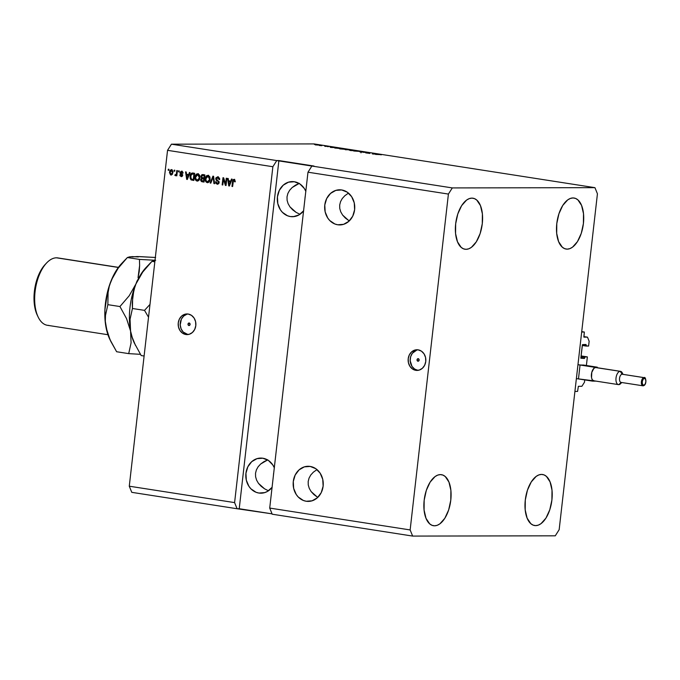 <?xml version="1.0" encoding="UTF-8"?>
<svg xmlns="http://www.w3.org/2000/svg" width="680" height="680" viewBox="0 0 680 680"><rect width="100%" height="100%" fill="white"/><g stroke="black" fill="none" stroke-linecap="round" stroke-linejoin="round"><path stroke-width="1.02" d="M577.575 391.425L574.914 391.433L581.681 332.044L584.341 332.036L583.84 337.034L587.486 337.152L589.152 341.241L588.6 346.052L586.049 346.06L586.177 344.93L583.576 344.53L586.007 344.522L582.437 344.649L580.847 358.207L584.426 358.453L580.865 357.892L584.426 358.453L584.808 356.915L587.367 356.906L581.094 355.929L587.367 356.906L586.389 365.491L587.367 356.906L581.043 356.328L584.808 356.915L584.681 358.037L580.847 358.046L582.343 344.938L586.024 344.522L586.049 346.06L582.284 345.474L588.6 346.052L589.152 341.241L587.486 337.152L583.831 336.583L587.486 337.152L583.942 337.152L584.341 332.036L581.731 331.627L584.341 332.036L581.681 332.044L574.914 391.433L577.575 391.425L578.374 386.308L577.575 391.425M581.885 386.3L578.374 386.308L581.885 386.3L584.486 382.202L581.885 386.3M584.74 379.916L584.486 382.202L584.74 379.916M580.006 365.423L578.519 378.53L580.006 365.423M583.814 365.126L580.269 365.007L583.797 365.092M580.915 357.45L584.681 358.037L580.915 357.45M417.945 361.225L416.993 359.771L418.234 358.666A1.292 1.105 89.9 0 1 417.945 361.225A1.292 1.105 89.9 0 1 418.234 358.666L419.186 360.12L417.945 361.225M417.988 349.826A10.328 8.857 -90.1 0 0 410.159 360A10.328 8.857 -90.1 0 0 417.843 370.328L415.82 370.337A10.328 8.857 89.9 0 1 408.153 359.414A10.328 8.857 89.9 0 1 416.976 349.758A10.328 8.857 89.9 0 1 418.157 349.851L421.43 351.152L424.023 353.821L425.544 357.433L425.765 361.462L424.651 365.271L422.374 368.296L419.271 370.073L415.82 370.337L412.556 369.027L409.955 366.367L408.433 362.746L408.212 358.725L409.326 354.909L411.613 351.883L414.707 350.106L418.157 349.851A10.328 8.857 89.9 0 1 425.825 360.765A10.328 8.857 89.9 0 1 417.01 370.421A10.328 8.857 89.9 0 1 415.82 370.337L417.843 370.328A10.328 8.857 -90.1 0 0 418.022 370.353M188.904 325.55L187.952 324.105L189.193 322.991A1.292 1.105 89.9 0 1 188.904 325.55A1.292 1.105 89.9 0 1 189.193 322.991L190.145 324.445L188.904 325.55M188.02 314.015A10.328 8.857 -90.1 0 0 180.2 324.19A10.328 8.857 -90.1 0 0 187.884 334.517L185.861 334.517A10.328 8.857 89.9 0 1 178.194 323.603A10.328 8.857 89.9 0 1 187.008 313.947A10.328 8.857 89.9 0 1 188.198 314.041L191.463 315.341L194.064 318.002L195.585 321.623L195.806 325.644L194.692 329.46L192.406 332.486L189.312 334.262L185.861 334.517L182.589 333.217L179.996 330.548L178.475 326.935L178.254 322.915L179.367 319.099L181.645 316.072L184.748 314.296L188.198 314.041A10.328 8.857 89.9 0 1 195.865 324.955A10.328 8.857 89.9 0 1 187.051 334.611A10.328 8.857 89.9 0 1 185.861 334.517L187.884 334.517A10.328 8.857 -90.1 0 0 188.062 334.543M306.221 501.254L310.25 501.245L306.221 501.254L303.348 500.463L298.265 497.029L296.25 494.504L293.658 488.359L293.284 481.517L295.179 475.031L299.055 469.888L304.325 466.871L310.182 466.438A17.561 15.053 89.9 0 1 323.221 484.993A17.561 15.053 89.9 0 1 308.236 501.406A17.561 15.053 89.9 0 1 306.221 501.254A17.561 15.053 89.9 0 1 293.182 482.69A17.561 15.053 89.9 0 1 308.168 466.276A17.561 15.053 89.9 0 1 310.182 466.438L315.741 468.647L320.152 473.178L322.745 479.323L323.127 486.166L321.232 492.651L317.348 497.794L312.077 500.812L306.221 501.254M337.722 224.774L341.751 224.766L337.722 224.774L334.849 223.983L329.766 220.55L327.751 218.025L325.159 211.88L324.785 205.037L326.68 198.552L330.556 193.409L335.826 190.392L341.683 189.958A17.561 15.053 89.9 0 1 354.722 208.513A17.561 15.053 89.9 0 1 339.736 224.927A17.561 15.053 89.9 0 1 337.722 224.774A17.561 15.053 89.9 0 1 324.683 206.21A17.561 15.053 89.9 0 1 339.668 189.796A17.561 15.053 89.9 0 1 341.683 189.958L347.242 192.168L351.653 196.698L354.246 202.844L354.62 209.686L352.733 216.172L348.849 221.315L343.578 224.332L337.722 224.774M272.068 487.364A17.561 15.053 89.9 0 1 260.89 493.195A17.561 15.053 89.9 0 1 258.876 493.042L262.905 493.034L258.876 493.042L256.003 492.252L250.92 488.818L248.905 486.293L246.313 480.148L245.939 473.305L247.834 466.82L251.71 461.677L256.981 458.66L262.846 458.226A17.561 15.053 89.9 0 1 274.303 467.738M303.569 210.885A17.561 15.053 89.9 0 1 292.392 216.716A17.561 15.053 89.9 0 1 290.377 216.563L294.406 216.554L290.377 216.563L287.504 215.772L282.421 212.339L280.406 209.814L277.814 203.668L277.44 196.826L279.335 190.34L283.212 185.198L288.481 182.18L294.346 181.747A17.561 15.053 89.9 0 1 305.804 191.258M434.562 525.802A25.823 13.183 -81.1 0 1 433.5 525.725A25.823 13.183 -81.1 0 1 424.303 499.196A25.823 13.183 -81.1 0 1 440.394 474.606L437.741 475.099L435.081 476.561L430.134 482.12L426.3 490.425L424.175 500.225L424.074 510.025L426.012 518.321L429.692 523.863L432.021 525.317L434.562 525.802L437.214 525.308L439.875 523.846L444.822 518.288L448.656 509.975L450.781 500.183L450.891 490.382L448.953 482.086L445.264 476.544L442.935 475.09L440.394 474.606A25.823 13.183 -81.1 0 1 441.456 474.683A25.823 13.183 -81.1 0 1 450.653 501.202A25.823 13.183 -81.1 0 1 434.562 525.802L432.471 525.479L434.562 525.802M466.063 249.322A25.823 13.183 -81.1 0 1 465.001 249.246A25.823 13.183 -81.1 0 1 455.804 222.717A25.823 13.183 -81.1 0 1 471.894 198.126L469.242 198.619L466.582 200.081L461.635 205.641L457.802 213.945L455.677 223.746L455.566 233.546L457.504 241.842L461.193 247.384L463.522 248.838L466.063 249.322L468.715 248.829L471.376 247.367L476.323 241.808L480.156 233.495L482.281 223.703L482.392 213.903L480.454 205.606L476.765 200.065L474.436 198.611L471.894 198.126A25.823 13.183 -81.1 0 1 472.957 198.203A25.823 13.183 -81.1 0 1 482.154 224.723A25.823 13.183 -81.1 0 1 466.063 249.322L463.973 248.999L466.063 249.322M567.188 249.144A25.823 13.183 -81.1 0 1 566.125 249.058A25.823 13.183 -81.1 0 1 556.92 222.538A25.823 13.183 -81.1 0 1 573.019 197.94L570.367 198.441L567.707 199.894L562.751 205.453L558.926 213.767L556.792 223.567L556.69 233.359L558.629 241.663L562.317 247.197L564.646 248.65L567.188 249.144L569.84 248.642L572.5 247.18L577.447 241.629L581.281 233.316L583.406 223.516L583.508 213.724L581.57 205.419L577.889 199.877L575.56 198.424L573.019 197.94A25.823 13.183 -81.1 0 1 574.073 198.024A25.823 13.183 -81.1 0 1 583.279 224.544A25.823 13.183 -81.1 0 1 567.188 249.144L565.097 248.812L567.188 249.144M535.687 525.623A25.823 13.183 -81.1 0 1 534.625 525.538A25.823 13.183 -81.1 0 1 525.419 499.018A25.823 13.183 -81.1 0 1 541.518 474.419L538.866 474.921L536.206 476.374L531.259 481.933L527.425 490.246L525.292 500.046L525.189 509.838L527.127 518.143L530.817 523.677L533.145 525.13L535.687 525.623L538.339 525.121L541 523.659L545.946 518.109L549.78 509.796L551.905 499.995L552.007 490.204L550.069 481.899L546.388 476.357L544.06 474.904L541.518 474.419A25.823 13.183 -81.1 0 1 542.572 474.504A25.823 13.183 -81.1 0 1 551.777 501.024A25.823 13.183 -81.1 0 1 535.687 525.623L533.596 525.292L535.687 525.623M295.443 185.172L299.319 183.362L292.162 187.527L295.443 185.172M289.603 190.323L292.162 187.527L289.603 190.323L287.87 193.46L289.603 190.323M287.019 196.809L287.87 193.46L287.019 196.809L287.096 200.251L287.019 196.809M288.091 203.651L287.096 200.251L288.091 203.651L289.96 206.873L288.091 203.651M292.638 209.797L289.96 206.873L296.021 212.313L292.638 209.797M299.982 214.319L296.021 212.313L299.982 214.319M263.942 461.652L267.818 459.841L260.661 464.006L263.942 461.652M258.102 466.803L260.661 464.006L258.102 466.803L256.368 469.94L258.102 466.803M255.519 473.288L256.368 469.94L255.519 473.288L255.595 476.731L255.519 473.288M256.589 480.131L255.595 476.731L256.589 480.131L258.459 483.352L256.589 480.131M261.137 486.276L258.459 483.352L264.52 488.792L261.137 486.276M268.481 490.798L264.52 488.792L268.481 490.798M348.109 193.375L344.828 195.73L348.109 193.375M342.269 198.526L344.828 195.73L342.269 198.526L340.536 201.662L342.269 198.526M339.685 205.011L340.536 201.662L339.685 205.011L339.753 208.454L339.685 205.011M340.748 211.845L339.753 208.454L340.748 211.845L342.618 215.076L340.748 211.845M345.304 218L342.618 215.076L348.687 220.516L345.304 218M349.316 220.889L348.687 220.516L349.316 220.889M316.608 469.854L313.327 472.209L316.608 469.854M310.769 475.006L313.327 472.209L310.769 475.006L309.034 478.142L310.769 475.006M308.185 481.491L309.034 478.142L308.185 481.491L308.252 484.933L308.185 481.491M309.247 488.325L308.252 484.933L309.247 488.325L311.117 491.555L309.247 488.325M313.803 494.479L311.117 491.555L317.186 496.995L313.803 494.479M317.815 497.369L317.186 496.995L317.815 497.369M273.615 473.254L273.394 475.728L273.615 473.254M305.116 196.775L304.895 199.248L305.116 196.775M307.981 172.202L269.714 508.07L410.142 529.941L448.409 194.072L307.981 172.202L448.409 194.072L452.302 187.918L311.874 166.047L307.981 172.202L269.714 508.07L272.204 514.207L412.641 536.078L410.142 529.941L269.714 508.07L272.204 514.207L412.641 536.078L410.142 529.941L448.409 194.072L452.302 187.918L594.94 187.663L314.075 143.922L171.436 144.177L452.302 187.918L594.94 187.663L597.431 193.8L559.164 529.669L555.271 535.823L412.641 536.078L555.271 535.823L559.164 529.669L597.431 193.8L594.94 187.663L314.075 143.922L171.436 144.177L167.543 150.331L129.276 486.2L234.6 502.605L272.867 166.727L167.543 150.331L272.867 166.727L276.76 160.582L171.436 144.177L167.543 150.331L129.276 486.2L131.767 492.337L237.09 508.742L131.767 492.337L129.276 486.2L234.6 502.605L272.867 166.727L276.76 160.582L278.894 160.573L239.224 508.733L237.09 508.742L234.6 502.605L237.09 508.742L272.06 513.851L239.224 508.733L278.894 160.573L313.999 166.047L311.874 166.047L307.981 172.202M225.599 183.931L226.245 178.228L226.882 178.33L226.066 185.495L225.386 185.394L223.448 179.273L222.793 184.986L222.156 184.883L222.972 177.718L223.66 177.828L225.599 183.931L223.66 177.828L222.972 177.718L222.156 184.883L222.793 184.986L223.448 179.273L225.386 185.394L226.066 185.495L226.882 178.33L226.245 178.228L225.599 183.931L226.125 183.931L225.599 183.931M217.243 183.362L219.071 182.401L218.96 181.645L217.005 180.481L216.257 178.619L215.721 178.619L215.959 177.794L217.898 176.834L219.58 178.33L219.674 179.571L219.028 179.571L218.033 177.735L216.418 178.432L216.58 179.562L219.147 181.764L218.858 183.481L217.515 184.229L215.883 183.421L215.526 181.772L217.464 183.387L218.399 182.877L218.501 181.815L216.112 180.141L215.721 178.619L216.478 180.481L218.425 181.645L218.543 182.401L217.243 183.362L216.18 181.781L215.526 181.772L217.498 184.229M210.162 183.022L212.917 176.154L213.571 176.256L214.591 183.71L213.936 183.608L213.18 177.046L210.826 183.124L210.162 183.022L210.826 183.124L213.18 177.046L213.936 183.608L214.591 183.71L213.571 176.256L212.917 176.154L210.162 183.022L210.698 183.022L210.162 183.022M207.85 182.665L207.264 182.665C209.006 182.546 209.958 181.416 210.129 179.273L209.788 176.715L208.106 175.312L210.001 177.319L209.627 181.178L207.833 182.673L205.641 181.416L205.207 179.256L205.708 176.859L206.576 175.72L208.293 175.279M197.642 181.076L197.047 181.076C198.79 180.956 199.742 179.826 199.911 177.675L199.571 175.125L197.888 173.714L199.793 175.729L199.418 179.588L197.336 181.101L195.313 179.571L195.492 175.27L196.358 174.131L198.084 173.689M188.657 174.556L189.431 172.499L190.102 172.601L187.323 179.46L186.694 179.367L185.546 171.887L186.218 171.998L186.507 174.216L188.657 174.556L186.507 174.216L186.218 171.998L185.546 171.887L186.694 179.367L187.323 179.46L190.102 172.601L189.431 172.499L188.657 174.556L189.184 174.556L188.657 174.556M168.198 170.23L168.317 169.209L168.954 169.303L168.835 170.331L168.198 170.23L168.835 170.331L168.954 169.303L168.317 169.209L168.198 170.23L168.733 170.23L168.198 170.23M170.944 175.015L172.966 172.584L171.555 169.618L169.532 172.1L170.059 172.1L170.23 173.944L171.47 175.015L170.059 172.1L169.532 172.1L170.085 170.306L171.453 169.6L172.941 171.165L172.397 174.344L170.553 174.896L169.49 172.567L171.181 175.032M174.106 171.147L174.216 170.127L174.862 170.23L174.743 171.249L174.106 171.147L174.743 171.249L174.862 170.23L174.216 170.127L174.106 171.147L174.632 171.147L174.106 171.147M175.703 174.632L176.766 174.275L176.774 170.527L177.412 170.62L176.817 175.839L176.179 175.737L176.273 174.905L175.703 175.669L174.845 175.338L175.168 174.632L176.06 174.581L176.469 173.23L176.231 174.275L174.845 175.338L175.499 175.72M178.492 171.836L178.611 170.807L179.248 170.909L179.129 171.929L178.492 171.836L179.129 171.929L179.248 170.909L178.611 170.807L178.492 171.836L179.027 171.836L178.492 171.836M181.585 175.822L182.495 175.635L181.73 175.856L182.452 174.879L180.081 172.312L181.432 171.173L182.937 172.236L183.056 173.111L182.41 173.111L181.772 171.981L180.702 172.465L182.691 174.769L182.554 175.933L181.679 176.605L180.005 175.814L179.851 174.887L181.194 175.856L182.078 175.253L180.285 173.842L180.021 172.644L181.917 174.879L181.194 175.856L179.851 174.887L181.407 176.63M192.839 173.026C191.131 173.06 190.213 174.148 190.085 176.281L190.621 176.281L190.672 178.313L191.667 179.919L191.139 179.919L193.843 180.395L191.667 179.919L190.621 176.281L190.085 176.281L191.471 173.221L194.65 173.306L193.834 180.472L191.037 179.86L190.145 178.313L190.085 176.281L191.139 179.919L193.834 180.472L194.65 173.306L192.389 172.992M202.971 174.607L200.872 176.418L201.399 176.418L202.045 178.304L200.659 179.707L202.674 181.772L202.138 181.772L204.051 181.985L202.674 181.772L201.186 179.707L202.045 178.304L201.399 176.418L200.872 176.418L201.858 174.692L204.858 174.896L204.043 182.07L201.51 181.585L200.694 180.464L201.518 178.313L200.872 176.418L201.518 178.313L200.659 179.707L202.138 181.772L204.043 182.07L204.858 174.896L202.495 174.565M230.707 181.101L231.489 179.044L232.152 179.146L229.373 186.014L228.752 185.912L227.604 178.441L228.268 178.543L228.556 180.769L230.707 181.101L228.556 180.769L228.268 178.543L227.604 178.441L228.752 185.912L229.373 186.014L232.152 179.146L231.489 179.044L230.707 181.101L231.234 181.101L230.707 181.101M234.183 179.367L232.526 181.552L233.061 181.552L232.5 186.413L233.061 181.552L232.526 181.552L231.974 186.413L232.611 186.516L233.359 180.642L234.796 180.268L235.144 181.806L234.591 180.2L234.065 180.2L234.608 181.806L235.254 181.815L234.455 179.435L235.288 181.356L234.608 181.806L234.422 180.412L233.478 180.438L232.611 186.516L231.974 186.413L232.662 180.736L233.325 179.545L234.489 179.35M369.775 153.399L365.747 152.889L369.469 152.881L370.158 152.992L369.775 153.399L370.158 152.992L369.469 152.881L365.747 152.889L369.775 153.399M365.228 152.413L359.762 151.827L365.636 152.362M353.753 151.019L360.077 151.419L353.753 151.019M354.637 150.569L350.302 150.186C349.171 150.186 349.341 150.314 350.812 150.569L354.637 150.569M344.428 148.971L340.085 148.597C338.954 148.597 339.125 148.725 340.603 148.98L344.428 148.971M320.272 145.307L321.436 145.401L320.272 145.307M315.027 144.619L319.065 145.095L315.367 144.891M380.724 154.632L375.564 154.419L380.724 154.632M334.288 147.577L330.284 147.364L334.288 147.577M325.881 146.226L326.587 146.328M324.572 145.979L325.745 146.072L324.572 145.979M321.87 145.69L319.302 145.486L321.87 145.69M314.364 144.381L315.537 144.483L314.364 144.381M335.113 147.832L341.148 148.469L334.781 148.053M346.519 149.481L351.365 150.059L346.451 149.617M376.337 154.131L372.342 153.918L376.337 154.131M380.885 154.836L381.421 154.776M333.642 147.543L330.981 147.466L333.642 147.543M328.916 146.693L328.262 146.455M327.675 146.684L326.935 146.438M324.802 146.243L325.482 146.464M317.849 145.061L315.775 144.891M335.342 148.078L340.059 148.478L335.75 147.925M344.998 149.353L345.652 149.26M340.085 148.597L340.085 148.597C338.954 148.597 339.125 148.725 340.603 148.98M344.369 149.26L340.119 148.903M344.981 149.506L345.729 149.77M346.383 149.804L345.678 149.608M347.803 149.787L350.285 149.965L347.157 149.583M355.215 150.952L355.87 150.85M350.302 150.186L350.302 150.186C349.171 150.186 349.341 150.314 350.812 150.569M354.577 150.85L350.344 150.374M363.945 152.082L364.548 152.311M363.528 152.388L362.899 152.133M359.95 151.819L360.723 152.116M361.139 152.107L360.638 151.92M369.3 153.442L369.359 152.983L369.3 153.442M369.41 153.459L369.469 152.881L369.41 153.459M375.692 154.096L373.031 154.02L375.692 154.096M317.773 144.882L315.69 144.721M343.995 148.98L340.136 148.742M354.212 150.569L350.353 150.331M168.844 170.246L168.835 169.286L168.844 170.246M171.674 169.609L170.62 170.306L170.059 172.1L172.091 169.618M171.275 174.275L172.856 172.482L171.045 174.275L170.357 173.748L170.17 172.15L170.918 170.484L172.49 170.629L172.89 172.159L172.338 173.961L171.045 174.275L170.17 172.15L171.76 170.357M171.453 170.357L172.329 172.49L172.856 172.482L171.989 170.357L171.453 170.357L172.269 171.181L172.329 172.49L171.981 173.714L171.045 174.275M174.751 171.165L174.743 170.204L174.751 171.165M175.415 175.712L176.808 174.905L176.715 175.737L176.808 174.905L176.273 174.905L176.179 175.737L176.817 175.839L177.412 170.62L176.774 170.527L176.469 173.23L176.995 173.221L177.293 170.603L176.766 174.275L175.627 174.794M175.729 174.794L176.766 174.275L176.12 174.794M176.231 174.275L176.766 174.275M179.137 171.853L179.129 170.893L179.137 171.853M181.135 176.605L182.725 175.338L180.676 172.618L182.13 171.938L182.903 172.686L181.594 171.938L182.41 173.111L183.056 173.111L182.41 173.111L183.056 173.111L181.441 171.173M182.13 171.938L181.212 172.618M181.67 176.605L180.379 174.887L180.702 176.069L181.806 176.621M182.07 175.346L181.194 175.856M181.033 174.037L182.606 175.338M181.721 171.198L180.021 172.644L182.257 171.198M181.959 171.173L180.668 172.142L180.922 173.952M187.349 179.384L186.694 179.367L187.23 179.367L187.119 178.67L187.349 179.384M187.043 178.135L186.099 171.972L187.043 178.135M189.184 174.556L189.932 172.576L189.184 174.556M188.062 177.352L188.879 175.355L188.062 177.352L187.535 177.352L188.062 177.352M187.153 175.091L188.879 175.355L188.351 175.355L187.535 177.352L187.094 178.67L187.629 178.67L187.094 178.67L186.626 175.091L188.879 175.355L187.153 175.091M192.533 173.026L191.199 174.173L190.621 176.281C190.748 174.148 191.667 173.06 193.367 173.026M193.35 173.876L194.446 174.046L193.817 179.537L194.446 174.046L193.91 174.046L193.29 179.537L191.352 179.095L190.723 176.392L191.165 174.683L193.35 173.876L191.369 174.335L190.68 177.497L191.352 179.095L193.29 179.537L193.91 174.046L194.446 174.046L192.661 173.859M197.047 181.076L197.582 181.067C195.959 180.438 195.287 179.087 195.568 177.004L195.041 177.012C194.752 179.087 195.423 180.438 197.047 181.076L197.37 181.101M197.888 173.714L195.959 174.531L195.041 177.012L195.568 177.004L196.486 174.531L195.959 174.531L198.424 173.714M197.37 173.842L196.027 175.27L195.525 177.99L196.291 180.327L197.719 181.084M198.118 174.539L199.385 175.261L199.835 177.327L199.223 179.486L197.888 180.251M198.084 174.539L196.273 175.279L195.636 177.548L196.265 179.749L197.922 180.251L199.809 177.565L197.141 180.234L195.755 178.789L195.67 177.131L197.863 174.556M197.795 174.556L199.274 177.565L199.809 177.565L198.331 174.556L197.795 174.556L199.078 175.669L199.248 177.82L198.381 179.851L197.141 180.234M202.946 174.565L201.807 175.219L201.399 176.418L203.498 174.599M203.388 175.44L204.663 175.635L203.388 175.44L204.663 175.635L204.374 178.151L204.663 175.635L204.127 175.635L203.839 178.151L202.666 177.964L201.51 176.511L202.768 175.431M202.138 178.772L204.281 178.984L203.745 178.984L203.498 181.126L202.453 180.965L201.314 179.69L201.986 178.781L202.835 178.772M204.281 178.984L204.034 181.126L204.281 178.984L202.512 178.781L204.281 178.984M201.986 178.781L201.424 180.464L203.498 181.126L204.034 181.126L203.498 181.126L203.745 178.984L202.614 178.815M207.264 182.665L207.791 182.665C206.168 182.028 205.496 180.676 205.785 178.602L205.249 178.602C204.969 180.676 205.641 182.028 207.264 182.665L207.578 182.691M208.106 175.312L206.168 176.12L205.249 178.602L205.785 178.602L206.703 176.12L206.168 176.12L208.632 175.304M207.578 175.431L206.244 176.859L205.734 179.579L206.286 181.611L207.935 182.682M208.327 176.129L209.601 176.851L210.06 178.679L209.44 181.076L208.327 181.832L210.026 179.155L207.349 181.823L205.972 180.379L205.887 178.721L208.071 176.145M208.139 181.84L207.349 181.823L208.599 181.441L209.491 179.163L210.026 179.155L208.547 176.145L208.012 176.145L209.491 179.163L209.066 176.851L208.012 176.145M213.775 177.718L214.582 183.625L213.936 183.608L214.472 183.608L213.834 178.211L213.299 178.219L213.834 178.211L213.715 177.046M213.681 177.046L213.18 177.046L213.681 177.046M210.859 183.047L213.418 176.231L210.859 183.047M217.77 184.212L217.175 184.203L219.181 182.52L216.368 178.695L218.425 177.692L219.555 179.571L217.745 177.667L219.028 179.571L219.674 179.571L219.028 179.571L219.674 179.571L217.515 176.8L218.05 176.8M218.28 177.658L217.745 177.667M217.175 184.203L217.702 184.203L216.061 181.772L216.41 183.421L217.88 184.229M217.898 176.834L215.721 178.619L216.257 178.619L217.005 180.481L216.478 180.481L218.96 181.645L218.425 181.645L219.036 181.815L218.543 182.401L218.934 182.877L217.991 183.387M217.872 176.808L216.716 177.446L216.257 178.619L218.433 176.834M216.41 183.421L216.988 183.957M226.075 185.41L225.386 185.394L225.922 185.394L223.975 179.273L223.448 179.273L223.975 179.273L226.075 185.41M222.802 184.9L222.156 184.883L222.691 184.883L223.499 177.803L222.802 184.9M226.125 183.931L226.772 178.313L226.125 183.931M229.398 185.929L228.752 185.912L229.279 185.912L229.177 185.215L229.398 185.929M229.092 184.679L228.149 178.525L229.092 184.679M231.234 181.101L231.99 179.12L231.234 181.101M230.112 183.906L230.928 181.908L230.112 183.906L229.585 183.906L230.112 183.906M229.202 181.636L230.928 181.908L230.401 181.908L229.585 183.906L229.143 185.215L229.678 185.215L229.143 185.215L228.675 181.636L230.928 181.908L229.202 181.636M233.359 180.642L234.065 180.2M234.591 180.2L233.894 180.642L234.591 180.2L233.954 180.2M234.362 179.358L233.478 179.97L233.061 181.552L234.719 179.367M187.094 178.67L188.351 175.355L186.626 175.091L187.094 178.67M202.232 175.431L201.62 177.344L203.839 178.151L204.127 175.635L202.861 175.44M208.301 176.129L206.796 176.519L205.921 178.475L206.048 180.65L207.349 181.823M229.143 185.215L230.401 181.908L228.675 181.636L229.143 185.215M303.662 210.757L299.004 214.914L293.326 216.682L290.377 216.563A17.561 15.053 89.9 0 1 277.338 197.999A17.561 15.053 89.9 0 1 292.332 181.585A17.561 15.053 89.9 0 1 294.346 181.747L299.905 183.957L304.317 188.487L305.873 191.411M272.17 487.237L267.503 491.394L264.741 492.6L258.876 493.042A17.561 15.053 89.9 0 1 245.837 474.478A17.561 15.053 89.9 0 1 260.831 458.065A17.561 15.053 89.9 0 1 262.846 458.226L268.404 460.437L272.816 464.967L274.372 467.891M186.77 314.287L183.668 316.064L181.39 319.09L180.217 324.929L181.101 328.822L183.201 332.027L187.884 334.517M416.729 350.106L412.361 353.26L410.635 356.753L410.176 360.749L411.978 366.367L414.579 369.027L417.843 370.328M118.431 267.35L57.885 257.924A34.093 17.408 98.9 0 0 56.491 257.813A34.093 17.408 -81.1 0 1 59.253 258.247M48.79 325.397A34.093 17.408 -81.1 0 1 38.208 317.126A34.093 17.408 -81.1 0 1 46.657 262.913A34.093 17.408 -81.1 0 1 56.491 257.813L118.354 267.452L56.491 257.813A34.093 17.408 98.9 0 0 35.249 290.284A34.093 17.408 98.9 0 0 47.396 325.295L107.933 334.721M150.416 262.939L146.106 267.469A47.523 24.259 98.9 0 0 135.941 283.951A47.523 24.259 98.9 0 0 130.569 331.058A47.523 24.259 98.9 0 0 134.343 343.034L141.202 355.572L144.109 356.023L141.202 355.572L134.597 343.493L132.183 337.314L130.569 331.058L130.058 319.234L132.439 308.49L144.517 310.369L148.529 317.203L144.517 310.369L132.439 308.49L132.243 302.49L133.841 290.216L135.941 283.951L138.907 277.925L142.681 272.119L151.938 261.358L154.844 261.817L151.938 261.358L154.981 260.559L151.938 261.358L147.093 266.594M149.991 304.411L144.517 310.369L149.991 304.411M147.688 265.914L147.688 265.914A47.523 24.259 -81.1 0 0 135.941 283.951L142.681 272.119M134.768 287.079L135.941 283.951L129.191 295.783L119.944 306.544L126.548 318.623L130.569 331.058L130.058 319.234L132.439 308.49L132.659 296.403L134.768 287.079M134.819 343.986L134.819 343.986A47.523 24.259 -81.1 0 1 130.569 331.058L131.087 342.873L128.707 353.625L140.429 354.331L128.707 353.625L116.629 351.738L110.925 341.606L107.61 333.489L105.213 321.708L104.907 309.833L107.627 291.49L109.319 285.651L113.73 275L116.365 270.359L121.567 263.602M135.507 345.44L132.183 337.314L130.569 331.058A47.523 24.259 -81.1 0 1 135.941 283.951L129.191 295.783L119.944 306.544L126.548 318.623L130.569 331.058L131.087 342.873L128.707 353.625L116.629 351.738L110.024 339.668L105.995 327.233A47.523 24.259 98.9 0 0 109.76 339.201L110.925 341.606M137.105 280.823L135.941 283.951L137.105 280.823M139.221 271.507L138.04 277.686L139.638 265.421L139.221 271.507M125.834 259.106L121.533 263.636A47.523 24.259 98.9 0 0 111.367 280.126L118.107 268.294L127.364 257.533L139.442 259.411L155.669 260.296L139.442 259.411L139.638 265.421L139.442 259.411L127.364 257.533L132.022 256.615L138.397 256.929M132.005 256.947L137.224 256.547L155.626 257.482L139.4 256.598L129.719 256.819L127.364 257.533L122.51 262.769M109.794 339.269L107.194 332.35L105.306 321.207L105.485 315.409L107.856 304.666L108.086 292.578L109.259 286.39L111.367 280.126A47.523 24.259 98.9 0 0 105.995 327.233L105.306 321.207L105.485 315.409L107.856 304.666L119.944 306.544L107.856 304.666L108.086 292.578L109.259 286.39L111.367 280.126L118.107 268.294M46.657 262.913L45.262 264.375A32.028 16.354 98.9 0 0 37.332 315.308A32.028 16.354 98.9 0 0 37.774 316.175L35.836 311.5L34.264 303.51L34.111 294.474L34.825 288.252L37.026 279.216L39.177 273.725L41.777 268.914L45.279 264.358M643.994 377.638A0.62 0.535 89.9 0 1 644.453 378.335A3.51 1.793 -81.1 0 1 645.864 381.811A3.51 1.793 -81.1 0 1 643.663 385.296A0.62 0.535 89.9 0 1 643.059 385.824A4.131 2.108 -81.1 0 1 642.889 385.815A4.131 2.108 -81.1 0 1 641.418 381.574A4.131 2.108 -81.1 0 1 643.994 377.638A4.131 2.108 -81.1 0 1 644.164 377.647C645.66 375.896 647.521 385.007 643.135 385.832A0.62 0.535 -90.1 0 0 643.663 385.296L645.057 384.268L645.864 381.811L645.617 379.346L644.453 378.335L643.059 379.355L642.243 381.811L642.498 384.276L643.663 385.296A3.51 1.793 -81.1 0 1 642.243 381.811A3.51 1.793 -81.1 0 1 644.453 378.335A0.62 0.535 -90.1 0 0 643.994 377.638L622.14 374.229A4.131 2.108 -81.1 0 1 622.472 374.28A4.131 2.108 98.9 0 0 622.31 374.247A4.131 2.108 98.9 0 0 622.14 374.229L643.994 377.638A4.131 2.108 98.9 0 0 641.435 381.488A4.131 2.108 98.9 0 0 642.804 385.798M622.999 374.349L622.319 372.963A6.715 3.425 98.9 0 0 620.236 371.331L622.14 374.229A4.131 2.108 98.9 0 0 619.565 378.165A4.131 2.108 98.9 0 0 621.035 382.406A4.131 2.108 98.9 0 0 621.206 382.423A4.131 2.108 -81.1 0 1 619.548 378.326A4.131 2.108 -81.1 0 1 622.14 374.229L620.236 371.331A6.715 3.425 -81.1 0 1 620.509 371.348A6.715 3.425 -81.1 0 1 622.787 374.315M621.512 382.483A6.715 3.425 -81.1 0 1 618.723 384.642L621.197 382.432L618.723 384.642A6.715 3.425 98.9 0 0 620.662 383.639L621.724 382.517M596.207 367.582A6.715 3.425 98.9 0 0 595.935 367.523A6.715 3.425 98.9 0 0 595.663 367.498L620.236 371.331L596.462 367.693M594.141 380.817L592.637 380.069A6.715 3.425 98.9 0 1 591.447 374.161A6.715 3.425 98.9 0 1 593.98 368.254L594.099 367.2L577.966 364.684L597.295 367.192L583.253 365.007L597.295 367.192L597.236 367.727L597.295 367.192L594.099 367.2L593.98 368.254L595.663 367.498A6.715 3.425 98.9 0 0 593.98 368.254L591.779 372.368L591.549 377.613L592.51 381.123L595.706 381.115L576.376 378.607L592.51 381.123L592.637 380.069A6.715 3.425 98.9 0 0 593.869 380.791L618.443 384.616A6.715 3.425 -81.1 0 1 616.054 377.723A6.715 3.425 -81.1 0 1 620.236 371.331A6.715 3.425 98.9 0 0 616.02 377.995A6.715 3.425 98.9 0 0 618.723 384.642A6.715 3.425 -81.1 0 1 618.443 384.616M643.059 385.824A0.62 0.535 -90.1 0 0 643.135 385.832L621.035 382.406M361.114 151.827L361.003 152.847M175.669 174.794L176.196 174.794M181.424 175.873L181.959 175.873M202.462 175.406L202.988 175.406M38.208 317.126L37.332 315.308M622.31 374.247L644.164 377.647M595.935 367.523L620.509 371.348"/></g></svg>
